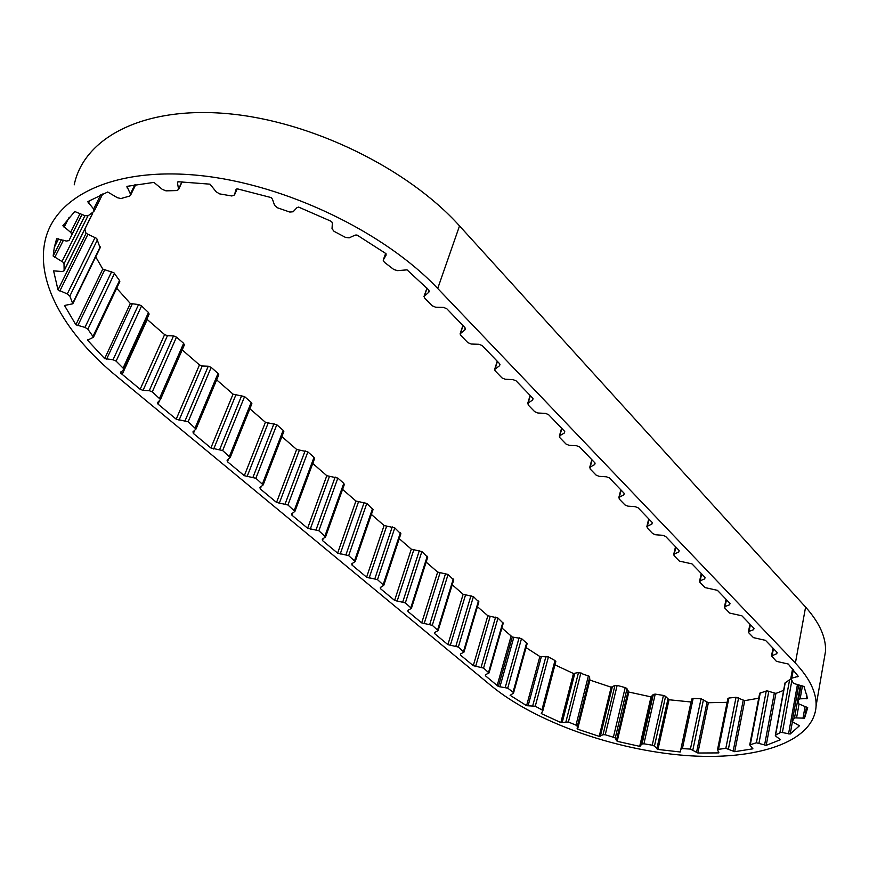 <?xml version="1.0" encoding="UTF-8"?>
<svg xmlns="http://www.w3.org/2000/svg" width="869" height="869" viewBox="0 0 869 869"><rect width="100%" height="100%" fill="white"/><g stroke="black" fill="none" stroke-linecap="round" stroke-linejoin="round"><path stroke-width="1.3" d="M61.427 239.616L53.15 256.029L54.291 247.404L56.648 238.682L66.348 241.05L68.977 240.604L71.855 234.782L70.889 232.544L62.85 225.755L74.734 211.515L84.814 215.631L88.041 215.805L93.961 211.395L93.656 209.027L87.693 201.695L107.713 191.995L117.369 197.708L120.965 198.545L129.677 196.036L130.643 195.09L130.383 193.939L126.896 186.368L153.922 182.392L162.275 189.355L165.957 190.843L176.863 190.572L178.59 189.442L177.504 183.055L178.036 181.73L209.994 184.163L216.218 191.853L219.651 193.896L231.849 195.981L234.478 194.96L235.868 189.757L237.031 188.758L271.117 197.567L272.453 199.218L274.582 205.345L277.439 207.778L289.833 212.069L293.135 211.764L296.905 207.691L298.599 207.083L331.643 221.519L332.371 223.159L332.023 228.71L334.044 231.328L345.504 237.422L349.175 237.834L355.225 235.097L357.018 235.043L386.01 253.65L386.075 255.16L383.175 260.168L384.37 262.264L393.896 269.575L397.589 270.628L407.05 269.857L428.786 290.007L428.83 292.223L423.996 296.503L424.669 298.056L432.121 305.747L435.597 307.202L443.429 307.387L446.753 308.701L465.002 327.689L464.991 329.796L460.081 333.848L460.711 335.271L467.826 342.625L471.215 344.037L478.938 344.287L482.186 345.569L499.632 363.72L499.556 365.719L494.591 369.564L495.178 370.867L501.989 377.906L505.28 379.275L512.906 379.579L516.067 380.818L532.762 398.198L532.643 400.098L528.156 402.934L528.156 404.943L534.685 411.678L537.9 413.014L545.417 413.372L548.502 414.578L564.502 431.22L564.329 433.023L559.821 435.673L559.766 437.585L566.012 444.037L569.162 445.341L576.571 445.743L579.59 446.916L594.928 462.884L594.7 464.589L590.181 467.077L590.073 468.891L596.069 475.082L599.143 476.342L606.453 476.799L609.397 477.939L624.127 493.255L623.855 494.885L619.315 497.209L619.162 498.925L624.985 504.954L627.983 506.171L635.196 506.67L638.085 507.778L652.217 522.497L651.913 524.04L647.362 526.212L647.166 527.852L652.695 533.577L655.628 534.772L662.754 535.304L665.567 536.379L679.156 550.522L678.819 551.989L674.257 554.031L674.018 555.595L679.341 561.092L691.996 563.883L705.074 577.483L704.694 578.884L700.132 580.796L699.86 582.284L704.987 587.574L717.425 590.333L730.014 603.434L729.602 604.77L725.05 606.551L724.735 607.974L729.667 613.079L741.909 615.817L754.031 628.428L753.597 629.699L749.045 631.372L748.698 632.73L753.456 637.64L765.502 640.355L777.19 652.521L776.723 653.738L771.509 655.965L776.397 661.331L788.237 664.014L798.274 676.332L790.801 678.45L793.516 683.392L803.999 686.477L807.583 698.535L799.871 698.839L798.502 699.61L798.611 703.771L807.714 707.714L804.542 718.163L806.508 707.04M100.109 247.85L96.698 238.41L86.042 233.37L57.995 289.866L53.596 270.867L62.242 271.519L64.132 270.748L64.013 263.828L62.97 262.134L53.15 256.029M119.661 281.958L119.509 280.535L113.926 272.779L102.77 269.064L75.864 324.778L64.491 305.475L72.811 303.792L69.835 296.068L67.282 293.95L57.995 289.866M149.033 314.306L148.48 312.525L141.441 305.79L138.573 304.552L130.328 303.509L104.66 358.615L87.519 340.159L93.472 337.215L87.856 329.177L84.956 327.396L75.864 324.778M184.293 345.112L183.641 343.331L176.505 337.096L173.528 335.879L167.435 335.684L164.61 334.598L140.159 389.279L120.454 372.92L124.028 369.064L116.12 361.124L113.035 359.766L104.66 358.615M527.168 643.571L521.509 638.574L512.297 637.01L501.88 627.961M555.747 661.765L554.976 660.549L548.426 656.91L539.866 656.519L526.592 705.682L510.136 695.309L513.264 693.299L513.155 692.256L507.724 688.161L498.382 686.499L497.177 685.522L485.423 675.767L485.456 674.724L489.019 672.986L483.577 668.087L473.268 665.676L460.451 655.041L460.451 653.966L463.981 652.141L458.343 647.057L447.904 644.635L434.663 633.642L434.63 632.513L438.128 630.612L432.295 625.332L421.704 622.888L408.017 611.537L407.941 610.353L411.406 608.354L405.356 602.88L394.613 600.414L380.47 588.671L380.361 587.444L383.772 585.348L377.504 579.656L366.609 577.179L351.967 565.035L351.815 563.753L355.182 561.548L348.686 555.628L337.628 553.129L322.475 540.561L322.28 539.214L325.582 536.912L318.847 530.753L307.626 528.233L291.93 515.208L291.68 513.807L294.928 511.385L287.932 504.987L276.538 502.445L260.276 488.943L259.972 487.476L263.155 484.935L255.877 478.265L244.319 475.701L227.45 461.711L227.091 460.168L230.209 457.507L222.638 450.544L210.895 447.969L193.385 433.446L192.972 431.839L196.003 429.047L188.128 421.78L176.201 419.184L158.017 404.096L157.332 402.792L160.483 399.49L152.281 391.886L149.24 390.67L143.048 390.377L140.159 389.279M691.051 702L669.021 699.751L665.469 696.275L663.427 695.428L655.226 694.114L653.336 694.429L651.022 696.873L628.83 692.05L626.701 688.346L625.213 687.607L617.153 685.391L614.948 685.413L611.157 687.194L589.91 680.09L589.388 676.332L578.526 672.497L573.453 673.518L560.842 722.573L541.278 713.568L542.832 710.799L542.452 710.158L535.271 706.225L526.592 705.682M611.157 687.194L599.208 736.358L577.603 729.167L577.016 725.572L568.391 722.009L560.842 722.573M651.022 696.873L639.703 746.352L617.175 741.322L614.959 737.738L605.248 734.739L603.021 734.729L599.208 736.358M691.018 702L680.264 752L657.952 749.436L654.324 746.047L652.239 745.189L643.918 743.788L642.006 744.06L639.703 746.352M783.632 690.377L775.93 693.408L766.849 690.822L759.68 693.256L749.762 744.787M804.542 718.163L794.516 717.881L792.17 721.574L799.437 725.778L790.193 734.033L780.927 732.274L775.582 735.087L775.887 736.282L780.536 739.682L766.208 745.341L756.388 742.778L749.741 744.896L752.923 748.806L734.696 751.696L744.755 700.642L736.054 697.296L728.895 698.024L727.874 698.633L717.577 749.35M791.29 679.493L789.606 679.743L785 682.958L775.311 735.391M86.042 233.37L84.858 229.09M102.77 269.064L95.709 256.866M130.328 303.509L116.685 288.236M87.519 340.159L87.823 339.54M164.61 334.598L146.828 319.14M120.454 372.92L121.041 371.628M159.581 400.511L158.017 404.096M218.662 375.071L218.054 373.409L211.178 367.402L208.267 366.218L202.227 365.979L199.468 364.915L176.201 419.184M199.468 364.915L182.197 349.903M194.667 430.394L193.385 433.446M251.793 403.944L251.217 402.39L244.58 396.601L233.044 394.135L210.895 447.969M233.044 394.135L216.653 379.872M228.514 459.049L227.45 461.711M283.728 431.784L283.185 430.329L276.787 424.745L265.425 422.291L244.319 475.701M265.425 422.291L249.859 408.745M261.178 486.597L260.276 488.943M314.545 458.658L314.024 457.29L307.854 451.902L296.655 449.458L276.538 502.445M296.655 449.458L281.871 436.596M292.712 513.112L291.93 515.208M344.298 484.598L343.798 483.316L337.845 478.102L326.809 475.691L307.626 528.233M326.809 475.691L312.753 463.459M323.149 538.671L322.475 540.561M373.04 509.658L366.805 503.423L355.932 501.022L337.628 553.129M355.932 501.022L342.582 489.399M352.564 563.308L351.967 565.035M400.815 533.881L394.798 527.896L384.087 525.506L366.609 577.179M384.087 525.506L371.389 514.459M380.991 587.107L380.47 588.671M427.689 557.311L421.867 551.554L411.309 549.175L394.613 600.414M411.309 549.175L399.229 538.671M408.484 610.081L408.017 611.537M453.683 579.992L448.067 574.442L437.65 572.084L421.704 622.888M437.65 572.084L426.158 562.102M435.076 632.306L434.663 633.642M478.852 601.956L473.42 596.601L463.144 594.266L447.904 644.635M463.144 594.266L452.217 584.761M460.82 653.792L460.451 655.041M503.238 623.225L497.98 618.065L487.846 615.752L473.268 665.676M487.846 615.752L477.45 606.703M485.76 674.605L485.423 675.767M539.866 656.519L526.049 647.601M573.453 673.518L554.965 664.85M541.278 713.568L541.583 712.406M577.603 729.167L589.91 680.09M617.175 741.322L628.83 692.05M657.952 749.436L669.021 699.751M727.125 702.326L708.376 702.728L701.066 698.752L693.158 698.437L691.681 699.034L680.927 749.056L691.681 699.034M718.891 752.174L718.75 752.902L697.861 753.01L708.376 702.728M758.735 698.209L744.755 700.642M766.208 745.341L775.93 693.408M790.193 734.033L792.354 722.02M491.409 685.945L116.305 375.984C66.815 335.347 36.357 284.348 44.754 242.484C53.291 196.839 112.959 166.696 199.153 175.44C285.206 184.065 384.511 232.142 437.715 288.486L795.385 663.069C809.615 678.254 816.523 692.484 816.11 705.747C814.372 742.441 755.454 761.07 684.653 755.411C613.601 749.751 535.141 721.791 491.409 685.945M74.223 184.825C83.826 137.769 143.287 106.007 227.7 113.665C311.971 121.193 408.332 168.879 459.527 225.907L437.715 288.486M823.855 660.94L825.539 651.153C826.082 637.314 819.434 622.628 805.596 607.083L459.527 225.907M512.297 637.01L498.382 686.499M92.375 214.002L92.603 212.405M734.696 751.696L725.832 748.328L717.555 749.458L718.75 752.902M697.861 753.01L690.41 749.078L682.393 748.622L680.905 749.165L680.264 752M71.931 234.543L82.055 214.371L71.855 234.782M87.954 215.86L64.013 263.828M97.556 239.562L69.835 296.068M114.491 273.398L87.856 329.177M141.571 305.91L116.12 361.124M589.736 676.973L577.374 726.18L589.736 676.962M626.994 688.726L615.252 738.107M665.589 696.395L654.433 746.156M768.848 691.127L759.006 743.017M791.876 680.514L782.404 732.426M798.98 704.401L796.645 717.446M802.445 685.902L800.132 698.828M147.241 319.499L122.192 374.376M511.124 635.999L497.177 685.522M805.596 607.083L795.385 663.069M652.271 522.551L651.913 524.04M649.067 519.217L647.362 526.212M679.156 550.522L678.819 551.989M675.865 547.101L674.257 554.031M705.009 577.418L704.694 578.884M701.652 573.931L700.132 580.796M729.906 603.325L729.602 604.77M726.473 599.751L725.05 606.551M753.879 628.265L753.597 629.699M750.392 624.637L749.045 631.372M776.995 652.315L776.723 653.738M773.453 648.632L772.183 655.302M797.557 675.278L797.275 676.842M793.321 669.738L791.865 677.711M806.921 695.026L806.247 698.828M801.012 685.619L798.535 699.426L801.012 685.619M805.052 706.584L802.999 718.239M800.327 685.478L794.516 717.881M792.191 721.455L798.709 685.163L792.235 721.346M797.373 684.902L788.541 733.892M789.606 679.743L779.938 732.502M785.283 682.523L775.582 735.087M774.312 693.093L764.579 745.015M766.262 690.92L756.388 742.778M760.299 692.702L750.36 744.364M743.245 700.175L733.164 751.218M738.628 697.807L728.45 748.861M736.054 697.296L725.832 748.328M728.895 698.024L718.587 748.882M707.051 702.13L696.514 752.413M703.488 699.523L692.875 749.849M701.066 698.752L690.41 749.078M693.158 698.437L682.393 748.622M667.935 699.078L656.855 748.774M663.427 695.428L652.239 745.189M655.226 694.114L643.918 743.788M653.336 694.429L642.006 744.06M651.902 696.504L640.583 746.015M628.048 691.333L616.36 740.627M625.213 687.607L613.449 737.01M617.153 685.391L605.248 734.739M614.948 685.413L603.021 734.729M612.287 686.999L600.349 736.195M589.454 679.362L577.125 728.461M588.422 675.778L576.028 725.018M580.916 672.78L568.391 722.009M578.526 672.497L565.958 721.694M574.778 673.508L562.189 722.584M554.976 660.549L541.952 709.821M548.426 656.91L535.271 706.225M545.971 656.334L532.762 705.628M541.333 656.692L528.08 705.878M526.712 642.658L513.058 692.18M521.509 638.574L507.724 688.161M519.108 637.727L505.291 687.303M513.818 637.368L499.925 686.879M502.869 622.345L488.595 672.269M497.98 618.065L483.577 668.087M495.591 617.131L481.144 667.153M490.127 616.599L475.593 666.534M478.461 601.011L463.535 651.381M473.42 596.601L458.343 647.057M470.987 595.645L455.877 646.101M465.469 595.135L450.272 645.504M453.27 579.004L437.65 629.797M448.067 574.442L432.295 625.332M445.591 573.464L429.764 624.355M440.007 572.975L424.115 623.779M427.255 556.258L410.896 607.496M421.867 551.554L405.356 602.88M419.347 550.555L402.781 601.88M413.72 550.088L397.068 601.326M400.37 532.751L383.229 584.435M394.798 527.896L377.504 579.656M392.234 526.875L374.887 578.635M386.542 526.429L369.108 578.113M372.562 508.452L354.617 560.581M366.805 503.423L348.686 555.628M364.187 502.38L346.014 554.585M358.441 501.967L340.181 554.085M343.798 483.316L324.984 535.869M337.845 478.102L318.847 530.753M335.162 477.038L316.11 529.677M329.362 476.657L310.222 529.21M314.024 457.29L294.287 510.288M307.854 451.902L287.932 504.987M305.128 450.805L285.141 503.879M299.262 450.446L279.199 503.444M283.185 430.329L262.481 483.761M276.787 424.745L255.877 478.265M273.996 423.627L253.031 477.135M268.076 423.301L247.024 476.723M251.217 402.39L229.481 456.258M244.58 396.601L222.638 450.544M241.734 395.449L219.727 449.392M235.76 395.167L213.665 449.023M218.054 373.409L195.232 427.7M211.178 367.402L188.128 421.78M208.267 366.218L185.151 420.585M202.227 365.979L179.025 420.259M183.641 343.331L159.668 398.045M176.505 337.096L152.281 391.886M173.528 335.879L149.24 390.67M167.435 335.684L143.048 390.377M148.48 312.525L123.289 367.652M138.573 304.552L113.035 359.766M132.197 304.074L106.572 359.201M119.509 280.535L93.124 336.173M111.666 271.617L84.956 327.396M104.66 269.933L77.797 325.647M100.228 246.818L72.724 303.151M95.101 237.433L67.282 293.95M87.823 234.511L59.831 291.006M92.603 213.372L64.143 270.541M84.934 215.686L62.025 261.482M63.426 240.202L54.758 257.387M82.12 214.404L68.977 240.604M80.111 213.481L70.628 232.338M69.172 217.239L64.089 227.276M100.728 194.841L93.656 209.027M89.887 200.37L88.432 203.27M134.847 184.782L130.383 193.939M127.873 186.151L127.026 187.878M181.903 181.838L178.59 188.942M178.123 181.74L177.504 183.055M237.215 188.79L234.478 194.96M385.684 253.422L383.338 259.701M429.275 290.941L428.83 292.223M427.081 288.269L424.463 295.688M465.436 328.449L464.991 329.796M463.047 325.647L460.581 333.044M500.001 364.328L499.556 365.719M497.426 361.428L495.113 368.749M533.066 398.665L532.643 400.098M530.34 395.667L528.156 402.934M564.741 431.567L564.329 433.023M561.863 428.482L559.821 435.673M595.102 463.112L594.7 464.589M592.104 459.94L590.181 467.077M624.235 493.396L623.855 494.885M621.129 490.138L619.315 497.209M527.201 643.44L513.568 692.93M555.834 661.548L542.832 710.799M58.636 238.801L54.291 247.404M825.539 651.153L816.11 705.747M648.73 518.858L646.808 526.723M675.506 546.72L673.692 554.552M701.261 573.518L699.545 581.307M726.071 599.328L724.431 607.073M749.958 624.192L748.415 631.893M772.997 648.165L771.542 655.813M792.561 668.826L790.823 678.309M589.454 679.373L577.125 728.472M503.281 623.084L489.019 672.986M478.895 601.804L463.981 652.141M453.737 579.829L438.128 630.612M427.744 557.138L411.406 608.354M400.881 533.696L383.772 585.348M373.105 509.451L355.182 561.548M344.374 484.381L325.582 536.912M314.632 458.419L294.928 511.385M283.826 431.535L263.155 484.935M251.901 403.683L230.209 457.507M218.782 374.789L196.003 429.047M184.424 344.808L160.483 399.49M149.175 313.981L124.028 369.064M119.824 281.61L93.472 337.215M100.293 247.48L72.811 303.792M92.581 213.589L64.132 270.748M102.716 193.983L94.363 210.765M135.727 184.63L130.643 195.09M182.142 181.849L178.59 189.442M177.765 181.969L177.504 182.533M426.951 288.128L424.17 296.025M462.884 325.484L460.233 333.414M497.231 361.222L494.722 369.162M530.112 395.438L527.722 403.379M561.613 428.211L559.354 436.14M591.822 459.647L589.682 467.555M620.814 489.812L618.793 497.709"/></g></svg>

